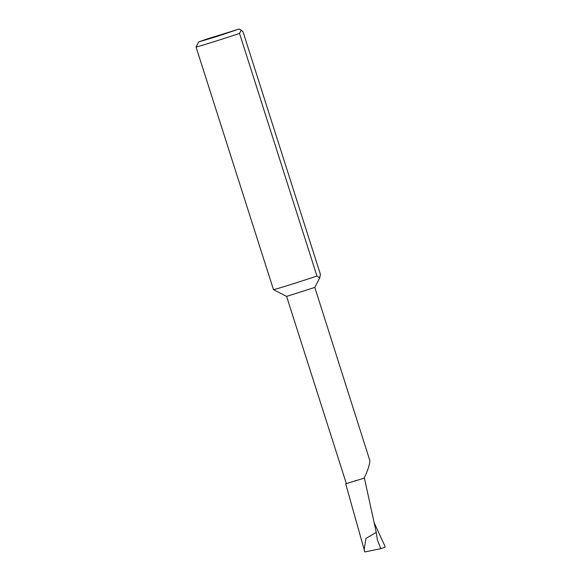 <?xml version="1.0" encoding="UTF-8"?>
<svg xmlns="http://www.w3.org/2000/svg" width="581" height="581" viewBox="0 0 581 581"><rect width="100%" height="100%" fill="white"/><g stroke="black" fill="none" stroke-linecap="round" stroke-linejoin="round"><path stroke-width="0.87" d="M319.535 277.841L320.48 274.53L243.047 31.897L241.238 30.176L239.517 33.393L316.95 276.026L319.535 277.841L319.993 277.355L314.8 287.413L286.593 296.412L346.356 483.603L345.695 483.835L364.81 551.95L380.751 548.689L377.374 539.851L376.248 532.407L365.899 538.471L364.149 550.047M314.8 287.413L369.865 460.646C369.552 465.221 367.613 471.068 364.055 478.178L346.356 483.603M316.95 276.026A25.237 0.399 162.3 0 1 293.594 283.644A25.237 0.399 162.3 0 1 273.491 289.65A25.237 0.399 162.3 0 1 273.484 289.65L196.051 47.017A25.237 0.399 162.3 0 1 196.051 47.01A25.237 0.399 162.3 0 0 216.161 41.011A25.237 0.399 162.3 0 0 239.517 33.393M215.566 36.901L239.06 29.05L205.892 39.37L198.673 41.941L215.566 36.901M345.695 483.835L364.418 478.069L376.248 532.407M380.751 548.689L384.883 547.273L384.949 546.234L374.302 523.031M355.833 480.807L355.652 480.371M364.418 478.069L364.055 478.178M286.6 296.419L273.491 289.65M239.06 29.05L241.238 30.176M377.381 539.851L377.229 539.262M198.673 41.941L196.051 47.01"/></g></svg>
